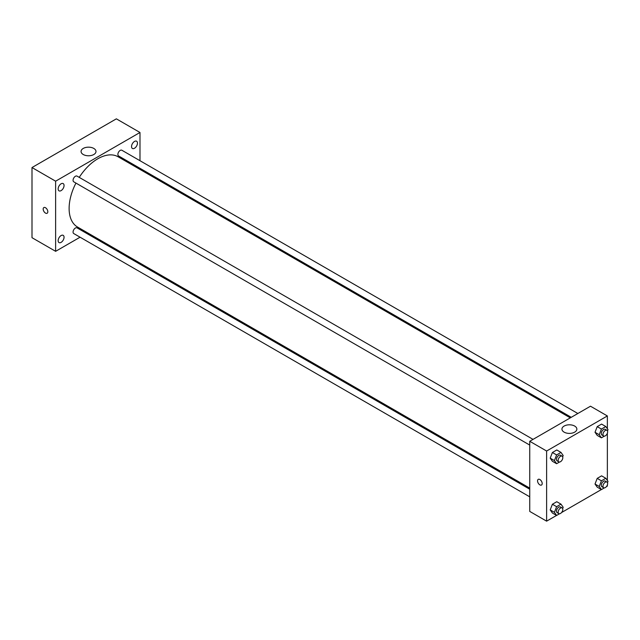 <?xml version="1.0" encoding="UTF-8"?>
<svg xmlns="http://www.w3.org/2000/svg" width="640" height="640" viewBox="0 0 640 640"><rect width="100%" height="100%" fill="white"/><g stroke="black" fill="none" stroke-linecap="round" stroke-linejoin="round"><path stroke-width="0.96" d="M80.064 237.208L55.624 251.32L32 237.688L32 167.544L116.36 118.84L139.984 132.48L139.984 160.704M134.504 141.424A4.184 2.416 120 0 0 131.768 145.112A4.184 2.416 120 0 0 132.408 148.456A4.184 2.416 120 0 0 136.592 146.048A4.184 2.416 120 0 0 136.592 141.216A4.184 2.416 120 0 0 134.504 141.424M61.104 183.8A4.184 2.416 120 0 0 58.376 187.488A4.184 2.416 120 0 0 59.016 190.832A4.184 2.416 120 0 0 63.192 188.424A4.184 2.416 120 0 0 63.192 183.592A4.184 2.416 120 0 0 61.104 183.8M61.104 235.552A4.184 2.416 120 0 0 58.376 239.232A4.184 2.416 120 0 0 59.016 242.584A4.184 2.416 120 0 0 63.192 240.168A4.184 2.416 120 0 0 63.192 235.344A4.184 2.416 120 0 0 61.104 235.552M55.624 251.32L55.624 181.184L32 167.544M55.624 181.184L139.984 132.48M93.8 154.52A7.456 4.304 180 0 1 85.672 155.448A7.456 4.304 180 0 1 81.064 151.472A7.456 4.304 180 0 1 88.52 147.168A7.456 4.304 180 0 1 95.984 151.472A7.456 4.304 180 0 1 93.8 154.52M87.608 232.856L86.656 233.408M47.816 211.752A3.28 1.896 60 0 1 47.136 213.248A3.28 1.896 60 0 1 43.856 211.36A3.28 1.896 60 0 1 43.856 207.568A3.28 1.896 60 0 1 46.384 208.448A3.28 1.896 60 0 1 47.816 211.752M47.144 213.248A3.28 1.896 60 0 1 43.856 211.352A3.28 1.896 60 0 1 43.856 207.568M139.984 168.312L139.984 169.416M577.856 413.504L121.856 150.24A3.296 1.904 120 0 0 120.208 150.4A3.296 1.904 120 0 0 117.88 154.432A3.296 1.904 120 0 0 118.568 155.944L571.272 417.312M529.744 489.224L77.04 227.856A3.296 1.904 120 0 0 75.4 228.024A3.296 1.904 120 0 0 73.072 232.056A3.296 1.904 120 0 0 73.752 233.56L529.744 496.832M533.04 439.376L77.04 176.112A3.296 1.904 120 0 0 75.4 176.272A3.296 1.904 120 0 0 73.248 179.176A3.296 1.904 120 0 0 73.752 181.816L529.744 445.08M75.944 183.08A40.568 23.424 120 0 0 69.12 208.464A40.568 23.424 120 0 0 77.52 227.032L529.744 488.12M570.312 417.864L118.088 156.768A40.568 23.424 120 0 0 79.232 177.376M556.56 515.424L546.624 521.16L529.744 511.416L529.744 441.28L590.488 406.208L607.36 415.952L607.36 428.744M607.36 484.968L607.36 486.088L606.392 486.648M601.376 489.552L561.576 512.528M597.208 435.392L595.016 432.28L597.208 426.632L601.592 424.096L597.208 426.632L595.016 432.28L597.208 435.392L601.424 437.832L599.232 434.712L601.424 429.064L605.808 426.536L608 429.648L607.488 430.968M552.392 513.016L550.2 509.896L552.392 504.248L556.776 501.72L552.392 504.248L550.2 509.896L552.392 513.016L556.608 515.448L554.416 512.336L556.608 506.68L560.992 504.152L563.184 507.272L562.672 508.584M607.36 433.224L607.36 480.488M546.624 521.16L546.624 451.024L607.36 415.952M597.208 487.144L595.016 484.024L597.208 478.376L601.592 475.848L597.208 478.376L595.016 484.024L597.208 487.144L601.424 489.576L599.232 486.456L601.424 480.808L605.808 478.28L608 481.4L607.488 482.712M552.392 461.272L550.2 458.152L552.392 452.504L556.776 449.968L552.392 452.504L550.2 458.152L552.392 461.272L556.608 463.704L554.416 460.584L556.608 454.936L560.992 452.408L563.184 455.528L562.672 456.84M546.624 451.024L529.744 441.28M564.128 432.144A7.456 4.304 180 0 1 561.944 429.104A7.456 4.304 180 0 1 569.4 424.8A7.456 4.304 180 0 1 576.856 429.104A7.456 4.304 180 0 1 572.248 433.08A7.456 4.304 180 0 1 564.128 432.144M542.192 483.536A3.28 1.896 60 0 1 541.512 485.032A3.28 1.896 60 0 1 538.232 483.144A3.28 1.896 60 0 1 538.232 479.352A3.28 1.896 60 0 1 540.76 480.232A3.28 1.896 60 0 1 542.192 483.536M541.512 485.032A3.28 1.896 60 0 1 538.232 483.144A3.28 1.896 60 0 1 538.232 479.352M559.504 462.032L556.608 463.704M562.136 456.176L560.448 455.2A3.296 1.904 120 0 0 557.912 456.088A3.296 1.904 120 0 0 556.472 459.4A3.296 1.904 120 0 0 557.152 460.904L558.84 461.88A3.296 1.904 120 0 0 562.136 459.976A3.296 1.904 120 0 0 562.136 456.176A3.296 1.904 120 0 0 559.6 457.056A3.296 1.904 120 0 0 558.16 460.376A3.296 1.904 120 0 0 558.84 461.88M554.416 460.584L550.2 458.152M556.608 454.936L552.392 452.504M560.992 452.408L556.776 449.968M604.32 436.16L601.424 437.832M606.952 430.304L605.264 429.328A3.296 1.904 120 0 0 602.728 430.216A3.296 1.904 120 0 0 601.288 433.528A3.296 1.904 120 0 0 601.968 435.032L603.656 436.008A3.296 1.904 120 0 0 606.952 434.104A3.296 1.904 120 0 0 606.952 430.304A3.296 1.904 120 0 0 604.416 431.184A3.296 1.904 120 0 0 602.976 434.504A3.296 1.904 120 0 0 603.656 436.008M599.232 434.712L595.016 432.28M601.424 429.064L597.208 426.632M605.808 426.536L601.592 424.096M559.504 513.784L556.608 515.448M562.136 507.928L560.448 506.952A3.296 1.904 120 0 0 557.912 507.832A3.296 1.904 120 0 0 556.472 511.144A3.296 1.904 120 0 0 557.152 512.656L558.84 513.632A3.296 1.904 120 0 0 562.136 511.728A3.296 1.904 120 0 0 562.136 507.928A3.296 1.904 120 0 0 559.6 508.808A3.296 1.904 120 0 0 558.16 512.12A3.296 1.904 120 0 0 558.84 513.632M554.416 512.336L550.2 509.896M556.608 506.68L552.392 504.248M560.992 504.152L556.776 501.72M604.32 487.912L601.424 489.576M606.952 482.048L605.264 481.08A3.296 1.904 120 0 0 602.728 481.96A3.296 1.904 120 0 0 601.288 485.272A3.296 1.904 120 0 0 601.968 486.784L603.656 487.752A3.296 1.904 120 0 0 606.952 485.856A3.296 1.904 120 0 0 606.952 482.048A3.296 1.904 120 0 0 604.416 482.936A3.296 1.904 120 0 0 602.976 486.248A3.296 1.904 120 0 0 603.656 487.752M599.232 486.456L595.016 484.024M601.424 480.808L597.208 478.376M605.808 478.28L601.592 475.848"/></g></svg>
